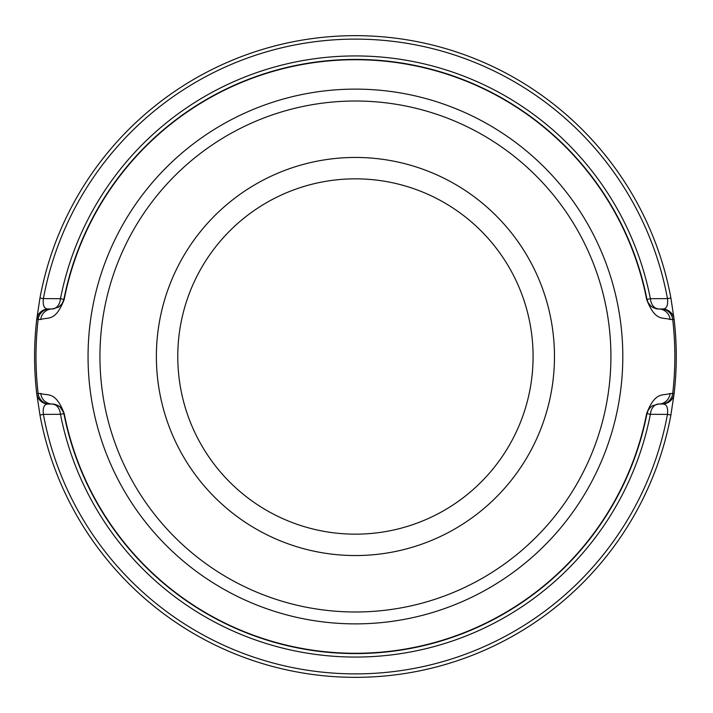 <?xml version="1.0" encoding="UTF-8"?>
<svg xmlns="http://www.w3.org/2000/svg" width="713" height="713" viewBox="0 0 713 713"><rect width="100%" height="100%" fill="white"/><g stroke="black" fill="none" stroke-linecap="round" stroke-linejoin="round"><path stroke-width="1.07" d="M177.769 356.5A177.653 177.653 0 0 1 444.252 202.644A177.653 177.653 0 0 1 444.252 510.356A177.653 177.653 0 0 1 177.769 356.5M156.379 356.5A199.043 199.043 0 0 0 454.947 528.877A199.043 199.043 0 0 0 454.947 184.123A199.043 199.043 0 0 0 156.379 356.5M610.916 356.5A255.495 255.495 0 0 1 227.679 577.762A255.495 255.495 0 0 1 227.679 135.238A255.495 255.495 0 0 1 610.916 356.5M670.113 319.495L674.133 319.477L670.897 297.981L667.475 298.613A24937.425 6703.59 163.8 0 0 650.381 298.702L646.655 299.433C655.425 322.276 662.894 316.866 670.113 319.495A11.88 11.56 -90 0 0 658.625 308.97L652.93 307.499L650.595 305.859L648.126 302.633L646.967 299.371A297.08 297.08 0 0 0 63.894 299.371L61.986 303.845L58.386 307.241L52.227 308.97L48.529 308.97C44.313 309.201 42.602 305.752 43.386 298.613A317.365 317.365 0 0 1 667.475 298.613C668.233 305.743 666.521 309.192 662.332 308.97L658.625 308.97A11.88 11.88 0 0 1 655.372 308.515M674.133 319.477A11.88 11.88 0 0 0 662.332 308.97A11.88 11.88 0 0 1 674.133 319.477A320.85 320.85 0 0 1 676.28 356.5A320.85 320.85 0 0 0 674.133 319.477M670.897 297.981A320.85 320.85 0 0 0 39.964 297.981L43.386 298.613A24937.3 6703.555 -163.8 0 1 60.471 298.702L64.206 299.433A296.76 296.76 0 0 1 646.655 299.433M39.964 297.981L36.72 319.477A11.88 11.88 0 0 1 48.529 308.97L52.227 308.97A11.88 8.324 90 0 0 60.471 298.702A300.565 300.565 0 0 1 650.381 298.702A11.88 8.324 -90 0 0 658.625 308.97L662.332 308.97M40.748 393.505A11.88 11.56 90 0 0 52.227 404.03L57.922 405.501L60.257 407.141L64.206 413.567C55.427 390.724 47.958 396.134 40.748 393.505L36.72 393.523A320.85 320.85 0 0 1 36.72 319.477A11.88 11.88 0 0 1 48.529 308.97A11.88 11.88 0 0 0 36.72 319.477L40.748 319.495A11.88 11.56 -90 0 1 52.227 308.97A11.88 11.88 0 0 0 53.315 308.916M40.748 319.495C47.958 316.857 55.391 322.258 64.206 299.433M651.727 306.759A11.88 11.88 0 0 1 649.828 305.066M37.869 315.609L36.72 319.477A320.85 320.85 0 0 0 36.72 393.523L39.964 415.019A320.85 320.85 0 0 0 670.897 415.019L674.133 393.523L670.113 393.505A11.88 11.56 90 0 1 658.625 404.03L662.332 404.03C666.521 403.808 668.233 407.257 667.475 414.387A317.365 317.365 0 0 1 43.386 414.387C42.62 407.257 44.34 403.808 48.529 404.03L52.227 404.03A11.88 11.88 0 0 1 55.489 404.485M674.133 393.523A11.88 11.88 0 0 1 662.332 404.03A11.88 11.88 0 0 0 674.133 393.523A320.85 320.85 0 0 0 676.28 356.5A320.85 320.85 0 0 1 674.133 393.523A11.88 11.88 0 0 1 662.332 404.03L658.625 404.03A11.88 8.324 -90 0 0 650.381 414.298A24937.3 6703.555 16.2 0 0 667.475 414.387L670.897 415.019A320.85 320.85 0 0 1 39.964 415.019L43.386 414.387A24937.425 6703.59 -16.2 0 0 60.471 414.298L63.894 413.629A297.08 297.08 0 0 0 646.967 413.629L648.34 409.984L650.408 407.355L652.475 405.759L658.625 404.03A11.88 11.88 0 0 0 657.546 404.084M36.72 393.523A11.88 11.88 0 0 0 48.529 404.03A11.88 11.88 0 0 1 36.72 393.523M670.113 393.505C662.903 396.143 655.461 390.742 646.655 413.567L650.381 414.298A300.565 300.565 0 0 1 60.471 414.298A11.88 8.324 90 0 0 52.227 404.03L48.529 404.03M59.134 406.241A11.88 11.88 0 0 1 61.033 407.934M622.805 356.5A267.375 267.375 0 0 1 221.743 588.056A267.375 267.375 0 0 1 221.743 124.944A267.375 267.375 0 0 1 622.805 356.5M661.218 404.03A11.88 11.56 90 0 0 672.707 393.487A319.424 319.424 0 0 0 672.707 319.513A11.88 11.56 -90 0 0 661.218 308.97M49.634 404.03A11.88 11.56 90 0 1 38.145 393.487A319.424 319.424 0 0 1 38.145 319.513A11.88 11.56 -90 0 1 49.634 308.97M646.655 413.567A296.76 296.76 0 0 1 64.206 413.567M650.595 305.859L648.777 303.702M648.126 302.633L647.573 301.43M656.049 308.684L652.93 307.499M60.445 305.645L58.386 307.241M61.986 303.845L60.988 305.093M63.404 301.127L62.521 303.016M60.257 407.141L62.084 409.298M62.726 410.367L63.288 411.57M54.803 404.316L57.922 405.501M650.408 407.355L652.475 405.759M648.875 409.155L649.864 407.907M647.457 411.873L648.34 409.984"/></g></svg>
